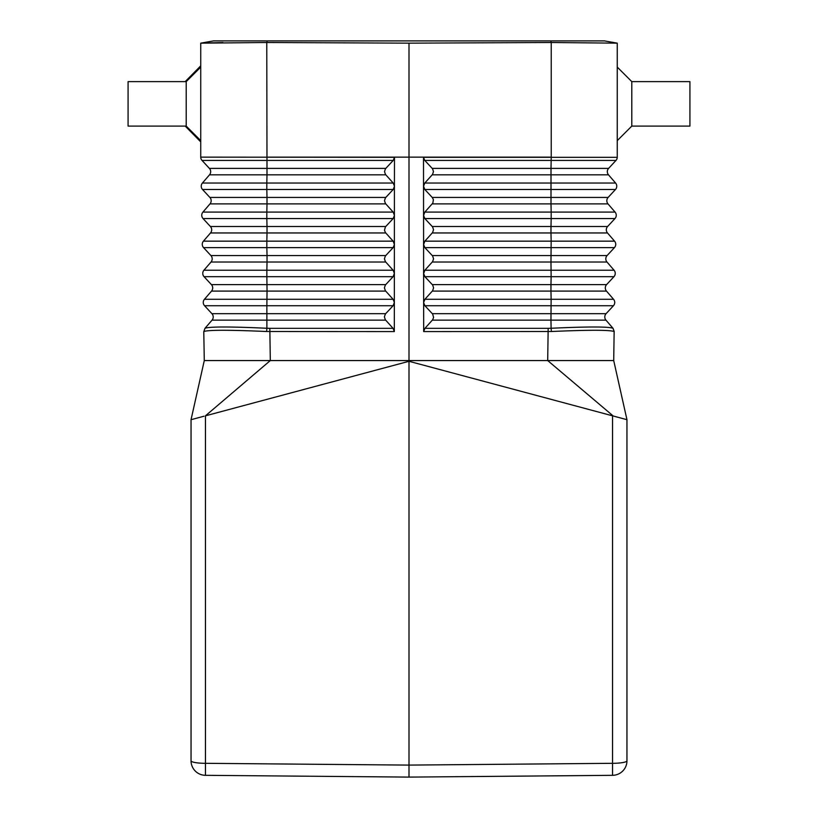 <?xml version="1.0" encoding="UTF-8"?>
<svg xmlns="http://www.w3.org/2000/svg" width="818" height="818" viewBox="0 0 818 818"><rect width="100%" height="100%" fill="white"/><g stroke="black" fill="none" stroke-linecap="round" stroke-linejoin="round"><path stroke-width="1.23" d="M266.617 331.515C229.469 329.869 208.549 329.869 203.856 331.515L205.021 328.263C209.592 326.576 230.206 326.576 266.883 328.263L266.617 331.515L394.327 331.587L394.419 186.371M613.05 328.335L614.226 331.587L613.05 328.335L605.964 320.145A4.847 4.847 0 0 1 606.077 313.683L613.439 305.738A4.847 4.847 0 0 0 613.551 299.276L606.475 291.085L613.551 299.276A4.847 4.847 0 0 1 613.439 305.738L424.91 305.738L432.671 314.071L433.591 317.394L432.671 319.746L424.941 328.335L423.673 331.587L423.642 302.445L424.91 299.276L432.65 290.687L433.581 287.834L432.64 285.012L424.89 276.678L423.622 273.56L424.879 270.216L432.62 261.617L433.56 258.774L432.61 255.952L424.859 247.619L423.591 244.5L424.859 241.157L432.589 232.557L433.53 229.705L432.589 226.893L424.839 218.559L423.56 215.431L424.828 212.097L432.845 203.069L433.397 199.643L432.231 197.445L424.808 189.49L423.581 186.371M424.91 305.738L423.642 302.619L423.54 186.371M606.475 291.085L550.954 291.085L550.954 284.623L606.588 284.623A4.847 4.847 0 0 0 606.475 291.085A4.847 4.847 0 0 1 606.588 284.623L613.95 276.678A4.847 4.847 0 0 0 614.062 270.216L606.976 262.016A4.847 4.847 0 0 1 607.089 255.564L614.451 247.619A4.847 4.847 0 0 0 614.563 241.157L607.488 232.956A4.847 4.847 0 0 1 607.6 226.504L614.962 218.559L551.179 218.559L551.179 212.097L615.075 212.097A4.847 4.847 0 0 1 614.962 218.559A4.847 4.847 0 0 0 615.075 212.097L607.999 203.897A4.847 4.847 0 0 1 608.111 197.445L615.473 189.49L424.808 189.49M203.856 331.515L205.021 328.263L212.036 320.145A4.847 4.847 0 0 0 211.923 313.683L204.561 305.738A4.847 4.847 0 0 1 204.449 299.276L211.525 291.085A4.847 4.847 0 0 0 211.412 284.623L204.05 276.678A4.847 4.847 0 0 1 203.938 270.216L211.024 262.016A4.847 4.847 0 0 0 210.911 255.564L203.549 247.619A4.847 4.847 0 0 1 203.437 241.157L210.512 232.956A4.847 4.847 0 0 0 210.4 226.504L203.038 218.559A4.847 4.847 0 0 1 202.925 212.097L210.001 203.897A4.847 4.847 0 0 0 209.889 197.445L202.527 189.49A4.847 4.847 0 0 1 202.414 183.038L209.5 174.837A4.847 4.847 0 0 0 209.388 168.385L202.026 160.43L393.223 160.43L394.491 157.312L200.737 157.138L200.737 43.16L266.77 42.495L409 43.15L551.23 42.495L617.263 43.16L604.471 40.9L267.016 40.9L267.016 42.495M614.144 331.515L612.979 328.263C608.408 326.576 587.794 326.576 551.117 328.263L551.383 331.515C588.531 329.869 609.451 329.869 614.144 331.515L613.715 360.564L626.956 419.685L626.956 760.791A14.53 2.526 180 0 1 612.549 763.317L409 765.096L409 777.1L602.733 775.413M631.793 126.095L689.922 126.095L689.922 81.626L631.793 81.626L631.793 126.095L617.263 140.624M269.828 328.335L266.883 328.263L266.862 305.738L393.09 305.738L385.329 314.071L384.388 316.893L385.329 319.746L393.059 328.335L269.828 328.335L270.308 360.564L205.451 415.83L409 361.29L626.956 419.685L617.263 376.423M409 43.15L409 157.138L266.77 157.138L409 157.138L409 360.564L204.285 360.564L191.044 419.685L204.03 416.209M394.419 186.197L394.491 157.312M210.4 226.504L267.016 226.504L266.821 218.559L203.038 218.559A4.847 4.847 0 0 1 202.925 212.097L266.821 212.097L266.821 218.559L393.161 218.559L394.44 215.431L393.172 212.097L385.431 203.498L384.491 200.645L385.442 197.833L393.192 189.49L394.46 186.371M424.777 160.43L432.538 168.764L433.479 171.586L432.538 174.438L424.798 183.038L615.586 183.038A4.847 4.847 0 0 1 615.473 189.49A4.847 4.847 0 0 0 615.586 183.038L608.5 174.837A4.847 4.847 0 0 1 608.612 168.385L615.974 160.43L424.777 160.43L423.509 157.312L617.263 157.312A4.847 4.847 0 0 1 615.974 160.43A4.847 4.847 0 0 0 617.263 157.312L617.263 43.16M551.23 42.495L551.23 157.138L409 157.138L551.23 157.138L551.005 168.385L432.211 168.385M613.255 416.025L547.692 360.564L409 360.564L409 765.096L205.451 763.317L205.451 415.83M393.223 160.43L385.462 168.764L384.521 171.586L385.462 174.438L393.202 183.038L394.46 186.197M617.263 417.098L613.541 416.096M626.956 760.791A14.53 14.53 0 0 1 612.549 775.321L409 777.1L205.451 775.321A14.53 14.53 0 0 1 191.044 760.791A14.53 2.526 0 0 0 205.451 763.317L205.451 775.321M200.737 157.138L200.737 157.312A4.847 4.847 0 0 0 202.026 160.43M200.737 43.16L213.529 40.9L267.016 40.9M614.563 241.157L551.168 241.157L550.974 232.956L607.488 232.956A4.847 4.847 0 0 1 607.6 226.504L614.962 218.559M424.879 270.216L614.062 270.216A4.847 4.847 0 0 1 613.95 276.678A4.847 4.847 0 0 0 614.062 270.216L606.976 262.016A4.847 4.847 0 0 1 607.089 255.564L432.293 255.564M423.581 186.197L424.798 183.038M551.383 331.515L423.673 331.587M423.54 186.197L423.509 157.312M393.161 218.559L385.411 226.893L384.491 230.216L385.411 232.557L393.141 241.157L394.409 244.5L393.141 247.619L385.39 255.952L384.44 258.774L385.38 261.617L393.121 270.216L394.378 273.386L393.11 276.678L385.36 285.012L384.419 287.834L385.35 290.687L393.09 299.276L394.358 302.445L393.09 305.738M394.327 331.587L393.059 328.335M203.774 331.587L204.285 360.564M186.207 126.095L128.078 126.095L128.078 81.626L186.207 81.626L186.207 126.095L200.737 140.624M424.941 328.335L548.172 328.335L547.692 360.564L613.715 360.564M202.649 416.577L200.737 417.098M191.044 419.685L191.044 760.791M432.231 197.445L608.111 197.445A4.847 4.847 0 0 0 607.999 203.897L550.995 203.897L551.005 174.837L608.5 174.837A4.847 4.847 0 0 1 608.612 168.385L551.005 168.385L551.005 174.837L432.211 174.837M222.977 42.567L200.942 43.119M606.077 313.683A4.847 4.847 0 0 0 605.964 320.145A4.847 4.847 0 0 1 606.077 313.683L432.344 313.683M393.09 299.276L204.449 299.276A4.847 4.847 0 0 0 204.561 305.738L266.862 305.738L267.046 291.085L385.677 291.085M209.388 168.385L266.995 168.385L266.77 42.495M209.5 174.837L266.995 174.837L266.995 168.385L385.789 168.385M385.656 320.145L212.036 320.145A4.847 4.847 0 0 0 211.923 313.683L385.656 313.683M614.451 247.619L424.859 247.619M424.859 241.157L551.168 241.157L550.964 262.016L432.293 262.016M613.95 276.678L551.148 276.678L550.954 284.623L432.313 284.623M613.551 299.276A4.847 4.847 0 0 1 613.439 305.738A4.847 4.847 0 0 0 613.551 299.276L551.138 299.276L550.954 291.085L432.323 291.085M393.172 212.097L266.821 212.097L267.005 203.897L210.001 203.897A4.847 4.847 0 0 0 209.889 197.445L267.005 197.445L266.811 189.49L202.527 189.49A4.847 4.847 0 0 1 202.414 183.038L266.811 183.038L266.995 174.837L385.789 174.837M424.828 212.097L551.179 212.097L550.995 203.897L432.241 203.897M393.202 183.038L266.811 183.038L266.811 189.49L393.192 189.49M385.759 203.897L267.005 203.897L267.005 197.445L385.769 197.445M432.272 232.956L550.974 232.956L550.984 226.504L432.262 226.504M607.6 226.504L550.984 226.504L551.179 218.559L424.839 218.559M550.984 40.9L550.984 42.495M424.89 276.678L551.148 276.678L550.964 262.016L606.976 262.016M612.549 775.321L612.549 415.83M605.964 320.145L550.943 320.145L551.117 328.263L548.172 328.335M424.91 299.276L551.138 299.276L550.943 320.145L432.344 320.145M385.687 284.623L211.412 284.623A4.847 4.847 0 0 1 211.525 291.085L267.046 291.085L266.852 276.678L204.05 276.678A4.847 4.847 0 0 1 203.938 270.216L266.852 270.216L267.036 262.016L211.024 262.016A4.847 4.847 0 0 0 210.911 255.564L267.036 255.564L266.842 247.619L203.549 247.619A4.847 4.847 0 0 1 203.437 241.157L266.832 241.157L267.026 232.956L385.728 232.956M393.141 247.619L266.842 247.619L266.832 241.157L393.141 241.157M210.512 232.956L267.026 232.956L267.016 226.504L385.738 226.504M393.121 270.216L266.852 270.216L266.852 276.678L393.11 276.678M385.707 255.564L267.036 255.564L267.036 262.016L385.707 262.016M185.205 81.626L200.737 65.829M631.793 81.626L617.263 67.096M185.205 126.095L200.737 141.892M186.207 81.626L200.737 67.096"/></g></svg>
